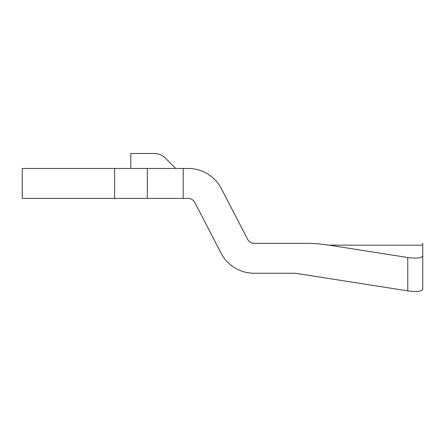<?xml version="1.0" encoding="UTF-8"?>
<svg xmlns="http://www.w3.org/2000/svg" width="445" height="445" viewBox="0 0 445 445"><rect width="100%" height="100%" fill="white"/><g stroke="black" fill="none" stroke-linecap="round" stroke-linejoin="round"><path stroke-width="0.67" d="M422.75 289.139L422.75 255.775C421.843 258.117 416.854 258.701 407.776 257.522L329.027 245.162A79.711 39.677 0 0 0 305.059 243.326L254.251 243.326A7.487 7.487 0 0 1 247.604 239.288L221.371 188.674A37.43 37.43 0 0 0 188.14 168.466L22.25 168.466L22.25 198.409L188.14 198.409A7.487 7.487 0 0 1 194.788 202.453L221.02 253.066A37.43 37.43 0 0 0 254.251 273.269L295.563 273.269L407.776 290.88C416.854 292.059 421.843 291.475 422.75 289.139L422.75 255.78M175.714 168.466L165.128 157.88A14.974 14.974 0 0 0 154.537 153.497L130.797 153.497L130.797 168.466M183.201 168.466L183.201 198.409M422.75 255.775L422.75 243.326M114.604 168.466L114.604 198.409M407.776 257.522L407.776 290.88M147.317 168.466L147.317 198.409M329.027 245.162L422.75 245.162"/></g></svg>
